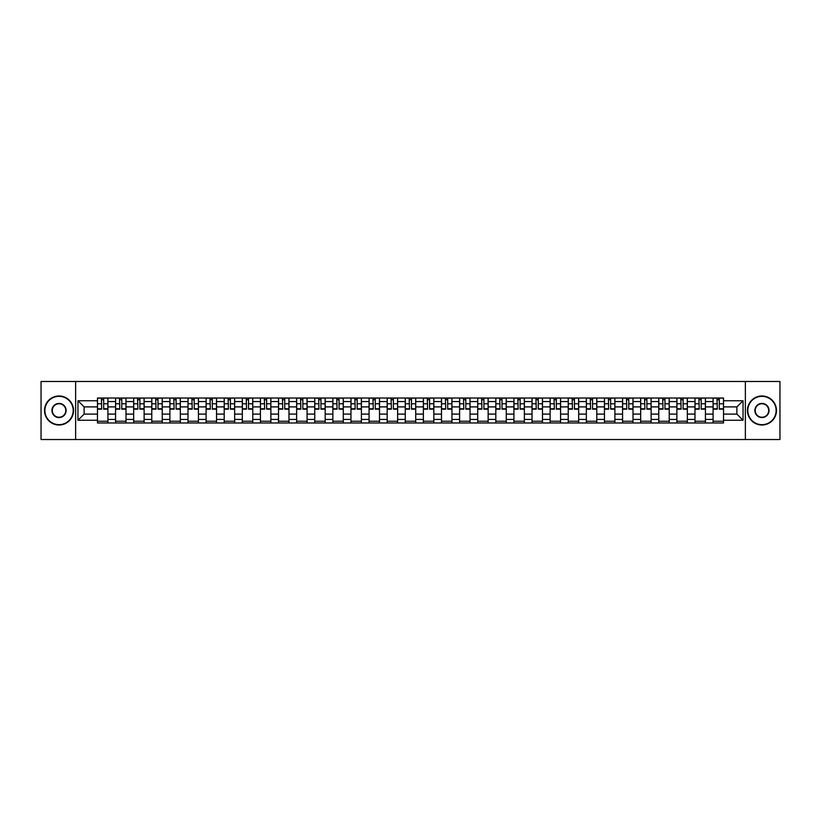 <?xml version="1.0" encoding="UTF-8"?>
<svg xmlns="http://www.w3.org/2000/svg" width="821" height="821" viewBox="0 0 821 821"><rect width="100%" height="100%" fill="white"/><g stroke="black" fill="none" stroke-linecap="round" stroke-linejoin="round"><path stroke-width="1.23" d="M745.365 439.522L779.95 439.522L779.95 381.478L41.05 381.478L41.05 439.522L745.365 439.522L745.365 381.478M115.566 422.979L115.566 401.561L107.91 401.561L107.91 422.979M107.91 401.561L107.91 398.021M115.566 401.561L115.566 398.021M126.013 398.021L126.013 422.979M133.669 422.979L133.669 398.021M144.116 398.021L144.116 422.979M151.782 422.979L151.782 398.021M162.23 398.021L162.23 422.979M169.885 422.979L169.885 398.021M180.333 398.021L180.333 422.979M187.999 422.979L187.999 398.021M198.436 398.021L198.436 422.979M206.102 422.979L206.102 398.021M216.549 398.021L216.549 422.979M224.205 422.979L224.205 398.021M234.652 398.021L234.652 422.979M242.318 422.979L242.318 398.021M252.765 398.021L252.765 422.979M260.421 422.979L260.421 398.021M270.868 398.021L270.868 422.979M278.524 422.979L278.524 398.021M288.971 398.021L288.971 422.979M296.638 422.979L296.638 398.021M307.085 398.021L307.085 422.979M314.741 422.979L314.741 398.021M325.188 398.021L325.188 422.979M332.854 422.979L332.854 398.021M343.291 398.021L343.291 422.979M350.957 422.979L350.957 398.021M361.404 398.021L361.404 422.979M369.06 422.979L369.06 398.021M379.507 398.021L379.507 422.979M387.173 422.979L387.173 398.021M397.621 398.021L397.621 422.979M405.276 422.979L405.276 398.021M415.724 398.021L415.724 422.979M423.379 422.979L423.379 398.021M433.827 398.021L433.827 422.979M441.493 422.979L441.493 398.021M451.94 398.021L451.94 422.979M459.596 422.979L459.596 398.021M470.043 398.021L470.043 422.979M477.709 422.979L477.709 398.021M488.146 398.021L488.146 422.979M495.812 422.979L495.812 398.021M506.259 398.021L506.259 422.979M513.915 422.979L513.915 398.021M524.362 398.021L524.362 422.979M532.029 422.979L532.029 398.021M542.476 398.021L542.476 422.979M550.132 422.979L550.132 398.021M560.579 398.021L560.579 422.979M568.235 422.979L568.235 398.021M578.682 398.021L578.682 422.979M586.348 422.979L586.348 398.021M596.795 398.021L596.795 422.979M604.451 422.979L604.451 398.021M614.898 398.021L614.898 422.979M622.564 422.979L622.564 398.021M633.001 398.021L633.001 422.979M640.667 422.979L640.667 398.021M651.115 398.021L651.115 422.979M658.77 422.979L658.77 398.021M669.218 398.021L669.218 422.979M676.884 422.979L676.884 398.021M687.331 398.021L687.331 422.979M694.987 422.979L694.987 398.021M705.434 398.021L705.434 422.979M713.09 422.979L713.09 398.021M713.09 414.102L705.434 414.102M694.987 414.102L687.331 414.102M676.884 414.102L669.218 414.102M658.77 414.102L651.115 414.102M640.667 414.102L633.001 414.102M622.564 414.102L614.898 414.102M604.451 414.102L596.795 414.102M586.348 414.102L578.682 414.102M568.235 414.102L560.579 414.102M550.132 414.102L542.476 414.102M532.029 414.102L524.362 414.102M513.915 414.102L506.259 414.102M495.812 414.102L488.146 414.102M477.709 414.102L470.043 414.102M459.596 414.102L451.94 414.102M441.493 414.102L433.827 414.102M423.379 414.102L415.724 414.102M405.276 414.102L397.621 414.102M387.173 414.102L379.507 414.102M369.06 414.102L361.404 414.102M350.957 414.102L343.291 414.102M332.854 414.102L325.188 414.102M314.741 414.102L307.085 414.102M296.638 414.102L288.971 414.102M278.524 414.102L270.868 414.102M260.421 414.102L252.765 414.102M242.318 414.102L234.652 414.102M224.205 414.102L216.549 414.102M206.102 414.102L198.436 414.102M187.999 414.102L180.333 414.102M169.885 414.102L162.23 414.102M151.782 414.102L144.116 414.102M133.669 414.102L126.013 414.102M115.566 414.102L107.91 414.102M713.09 406.898L705.434 406.898M694.987 406.898L687.331 406.898M676.884 406.898L669.218 406.898M658.77 406.898L651.115 406.898M640.667 406.898L633.001 406.898M622.564 406.898L614.898 406.898M604.451 406.898L596.795 406.898M586.348 406.898L578.682 406.898M568.235 406.898L560.579 406.898M550.132 406.898L542.476 406.898M532.029 406.898L524.362 406.898M513.915 406.898L506.259 406.898M495.812 406.898L488.146 406.898M477.709 406.898L470.043 406.898M459.596 406.898L451.94 406.898M441.493 406.898L433.827 406.898M423.379 406.898L415.724 406.898M405.276 406.898L397.621 406.898M387.173 406.898L379.507 406.898M369.06 406.898L361.404 406.898M350.957 406.898L343.291 406.898M332.854 406.898L325.188 406.898M314.741 406.898L307.085 406.898M296.638 406.898L288.971 406.898M278.524 406.898L270.868 406.898M260.421 406.898L252.765 406.898M242.318 406.898L234.652 406.898M224.205 406.898L216.549 406.898M206.102 406.898L198.436 406.898M187.999 406.898L180.333 406.898M169.885 406.898L162.23 406.898M151.782 406.898L144.116 406.898M133.669 406.898L126.013 406.898M115.566 406.898L107.91 406.898M84.111 414.102L97.463 414.102L97.463 406.898L84.111 406.898L84.111 414.102L77.964 420.249L77.964 400.751L97.463 400.751L97.463 406.898M723.537 406.898L723.537 414.102L736.889 414.102L736.889 406.898L723.537 406.898L723.537 398.021L97.463 398.021L97.463 400.751M723.537 400.751L743.036 400.751L743.036 420.249L723.537 420.249L723.537 414.102M97.463 414.102L97.463 422.979L723.537 422.979L723.537 420.249M97.463 420.249L77.964 420.249M75.635 439.522L75.635 381.478M107.91 421.235L97.463 421.235M101.701 399.765L103.672 399.765M126.013 421.235L115.566 421.235M119.804 399.765L121.775 399.765M144.116 421.235L133.669 421.235M137.907 399.765L139.888 399.765M162.23 421.235L151.782 421.235M156.021 399.765L157.991 399.765M180.333 421.235L169.885 421.235M174.124 399.765L176.094 399.765M198.436 421.235L187.999 421.235M192.227 399.765L194.208 399.765M216.549 421.235L206.102 421.235M210.34 399.765L212.311 399.765M234.652 421.235L224.205 421.235M228.443 399.765L230.414 399.765M252.765 421.235L242.318 421.235M246.557 399.765L248.527 399.765M270.868 421.235L260.421 421.235M264.66 399.765L266.63 399.765M288.971 421.235L278.524 421.235M282.763 399.765L284.743 399.765M307.085 421.235L296.638 421.235M300.876 399.765L302.846 399.765M325.188 421.235L314.741 421.235M318.979 399.765L320.949 399.765M343.291 421.235L332.854 421.235M337.082 399.765L339.063 399.765M361.404 421.235L350.957 421.235M355.195 399.765L357.166 399.765M379.507 421.235L369.06 421.235M373.298 399.765L375.269 399.765M397.621 421.235L387.173 421.235M391.401 399.765L393.382 399.765M415.724 421.235L405.276 421.235M409.515 399.765L411.485 399.765M433.827 421.235L423.379 421.235M427.618 399.765L429.599 399.765M451.94 421.235L441.493 421.235M445.731 399.765L447.702 399.765M470.043 421.235L459.596 421.235M463.834 399.765L465.805 399.765M488.146 421.235L477.709 421.235M481.937 399.765L483.918 399.765M506.259 421.235L495.812 421.235M500.051 399.765L502.021 399.765M524.362 421.235L513.915 421.235M518.154 399.765L520.124 399.765M542.476 421.235L532.029 421.235M536.257 399.765L538.237 399.765M560.579 421.235L550.132 421.235M554.37 399.765L556.34 399.765M578.682 421.235L568.235 421.235M572.473 399.765L574.443 399.765M596.795 421.235L586.348 421.235M590.586 399.765L592.557 399.765M614.898 421.235L604.451 421.235M608.689 399.765L610.66 399.765M633.001 421.235L622.564 421.235M626.792 399.765L628.773 399.765M651.115 421.235L640.667 421.235M644.906 399.765L646.876 399.765M669.218 421.235L658.77 421.235M663.009 399.765L664.979 399.765M687.331 421.235L676.884 421.235M681.112 399.765L683.093 399.765M705.434 421.235L694.987 421.235M699.225 399.765L701.196 399.765M723.537 421.235L713.09 421.235M717.328 399.765L719.299 399.765M77.964 400.751L84.111 406.898M736.889 414.102L743.036 420.249M736.889 406.898L743.036 400.751M103.672 409.166L103.672 398.134L107.849 398.134L107.849 409.166L103.672 409.166M101.701 399.653L103.672 399.653M104.021 398.134L97.514 398.134L97.514 409.166L101.701 409.166L101.352 398.134M121.775 409.166L121.775 398.134L125.952 398.134L125.952 409.166L121.775 409.166M119.804 399.653L121.775 399.653M122.124 398.134L115.628 398.134L115.628 409.166L119.804 409.166L119.456 398.134M139.888 409.166L139.888 398.134L144.065 398.134L144.065 409.166L139.888 409.166M137.907 399.653L139.888 399.653M140.227 398.134L133.731 398.134L133.731 409.166L137.907 409.166L137.559 398.134M157.991 409.166L157.991 398.134L162.168 398.134L162.168 409.166L157.991 409.166M156.021 399.653L157.991 399.653M158.34 398.134L151.834 398.134L151.834 409.166L156.021 409.166L155.672 398.134M59.04 424.662A14.162 14.162 0 0 0 73.202 410.5A14.162 14.162 0 0 0 59.04 396.338A14.162 14.162 0 0 0 44.878 410.5A14.162 14.162 0 0 0 59.04 424.662M59.04 395.989A14.511 14.511 0 0 1 73.551 410.5A14.511 14.511 0 0 1 59.04 425.011A14.511 14.511 0 0 1 44.529 410.5A14.511 14.511 0 0 1 59.04 395.989M59.04 417.581A7.081 7.081 0 0 1 51.959 410.5A7.081 7.081 0 0 1 59.04 403.419A7.081 7.081 0 0 1 66.121 410.5A7.081 7.081 0 0 1 59.04 417.581M59.04 403.768A6.732 6.732 0 0 0 52.308 410.5A6.732 6.732 0 0 0 59.04 417.232A6.732 6.732 0 0 0 65.772 410.5A6.732 6.732 0 0 0 59.04 403.768M761.96 424.662A14.162 14.162 0 0 0 776.122 410.5A14.162 14.162 0 0 0 761.96 396.338A14.162 14.162 0 0 0 747.798 410.5A14.162 14.162 0 0 0 761.96 424.662M761.96 395.989A14.511 14.511 0 0 1 776.471 410.5A14.511 14.511 0 0 1 761.96 425.011A14.511 14.511 0 0 1 747.449 410.5A14.511 14.511 0 0 1 761.96 395.989M761.96 417.581A7.081 7.081 0 0 1 754.879 410.5A7.081 7.081 0 0 1 761.96 403.419A7.081 7.081 0 0 1 769.041 410.5A7.081 7.081 0 0 1 761.96 417.581M761.96 403.768A6.732 6.732 0 0 0 755.228 410.5A6.732 6.732 0 0 0 761.96 417.232A6.732 6.732 0 0 0 768.692 410.5A6.732 6.732 0 0 0 761.96 403.768M176.094 409.166L176.094 398.134L180.271 398.134L180.271 409.166L176.094 409.166M174.124 399.653L176.094 399.653M176.443 398.134L169.947 398.134L169.947 409.166L174.124 409.166L173.775 398.134M194.208 409.166L194.208 398.134L198.384 398.134L198.384 409.166L194.208 409.166M192.227 399.653L194.208 399.653M194.556 398.134L188.05 398.134L188.05 409.166L192.227 409.166L191.878 398.134M212.311 409.166L212.311 398.134L216.487 398.134L216.487 409.166L212.311 409.166M210.34 399.653L212.311 399.653M212.66 398.134L206.163 398.134L206.163 409.166L210.34 409.166L209.991 398.134M230.414 409.166L230.414 398.134L234.601 398.134L234.601 409.166L230.414 409.166M228.443 399.653L230.414 399.653M230.763 398.134L224.266 398.134L224.266 409.166L228.443 409.166L228.094 398.134M248.527 409.166L248.527 398.134L252.704 398.134L252.704 409.166L248.527 409.166M246.557 399.653L248.527 399.653M248.876 398.134L242.369 398.134L242.369 409.166L246.557 409.166L246.208 398.134M266.63 409.166L266.63 398.134L270.807 398.134L270.807 409.166L266.63 409.166M264.66 399.653L266.63 399.653M266.979 398.134L260.483 398.134L260.483 409.166L264.66 409.166L264.311 398.134M284.743 409.166L284.743 398.134L288.92 398.134L288.92 409.166L284.743 409.166M282.763 399.653L284.743 399.653M285.082 398.134L278.586 398.134L278.586 409.166L282.763 409.166L282.414 398.134M302.846 409.166L302.846 398.134L307.023 398.134L307.023 409.166L302.846 409.166M300.876 399.653L302.846 399.653M303.195 398.134L296.689 398.134L296.689 409.166L300.876 409.166L300.527 398.134M320.949 409.166L320.949 398.134L325.126 398.134L325.126 409.166L320.949 409.166M318.979 399.653L320.949 399.653M321.298 398.134L314.802 398.134L314.802 409.166L318.979 409.166L318.63 398.134M339.063 409.166L339.063 398.134L343.24 398.134L343.24 409.166L339.063 409.166M337.082 399.653L339.063 399.653M339.412 398.134L332.905 398.134L332.905 409.166L337.082 409.166L336.733 398.134M357.166 409.166L357.166 398.134L361.343 398.134L361.343 409.166L357.166 409.166M355.195 399.653L357.166 399.653M357.515 398.134L351.019 398.134L351.019 409.166L355.195 409.166L354.846 398.134M375.269 409.166L375.269 398.134L379.456 398.134L379.456 409.166L375.269 409.166M373.298 399.653L375.269 399.653M375.618 398.134L369.122 398.134L369.122 409.166L373.298 409.166L372.95 398.134M393.382 409.166L393.382 398.134L397.559 398.134L397.559 409.166L393.382 409.166M391.401 399.653L393.382 399.653M393.731 398.134L387.225 398.134L387.225 409.166L391.401 409.166L391.063 398.134M411.485 409.166L411.485 398.134L415.662 398.134L415.662 409.166L411.485 409.166M409.515 399.653L411.485 399.653M411.834 398.134L405.338 398.134L405.338 409.166L409.515 409.166L409.166 398.134M429.599 409.166L429.599 398.134L433.775 398.134L433.775 409.166L429.599 409.166M427.618 399.653L429.599 399.653M429.937 398.134L423.441 398.134L423.441 409.166L427.618 409.166L427.269 398.134M447.702 409.166L447.702 398.134L451.878 398.134L451.878 409.166L447.702 409.166M445.731 399.653L447.702 399.653M448.05 398.134L441.544 398.134L441.544 409.166L445.731 409.166L445.382 398.134M465.805 409.166L465.805 398.134L469.981 398.134L469.981 409.166L465.805 409.166M463.834 399.653L465.805 399.653M466.154 398.134L459.657 398.134L459.657 409.166L463.834 409.166L463.485 398.134M483.918 409.166L483.918 398.134L488.095 398.134L488.095 409.166L483.918 409.166M481.937 399.653L483.918 399.653M484.267 398.134L477.76 398.134L477.76 409.166L481.937 409.166L481.588 398.134M502.021 409.166L502.021 398.134L506.198 398.134L506.198 409.166L502.021 409.166M500.051 399.653L502.021 399.653M502.37 398.134L495.874 398.134L495.874 409.166L500.051 409.166L499.702 398.134M520.124 409.166L520.124 398.134L524.311 398.134L524.311 409.166L520.124 409.166M518.154 399.653L520.124 399.653M520.473 398.134L513.977 398.134L513.977 409.166L518.154 409.166L517.805 398.134M538.237 409.166L538.237 398.134L542.414 398.134L542.414 409.166L538.237 409.166M536.257 399.653L538.237 399.653M538.586 398.134L532.08 398.134L532.08 409.166L536.257 409.166L535.918 398.134M556.34 409.166L556.34 398.134L560.517 398.134L560.517 409.166L556.34 409.166M554.37 399.653L556.34 399.653M556.689 398.134L550.193 398.134L550.193 409.166L554.37 409.166L554.021 398.134M574.443 409.166L574.443 398.134L578.631 398.134L578.631 409.166L574.443 409.166M572.473 399.653L574.443 399.653M574.792 398.134L568.296 398.134L568.296 409.166L572.473 409.166L572.124 398.134M592.557 409.166L592.557 398.134L596.734 398.134L596.734 409.166L592.557 409.166M590.586 399.653L592.557 399.653M592.906 398.134L586.399 398.134L586.399 409.166L590.586 409.166L590.237 398.134M610.66 409.166L610.66 398.134L614.837 398.134L614.837 409.166L610.66 409.166M608.689 399.653L610.66 399.653M611.009 398.134L604.513 398.134L604.513 409.166L608.689 409.166L608.34 398.134M628.773 409.166L628.773 398.134L632.95 398.134L632.95 409.166L628.773 409.166M626.792 399.653L628.773 399.653M629.122 398.134L622.616 398.134L622.616 409.166L626.792 409.166L626.444 398.134M646.876 409.166L646.876 398.134L651.053 398.134L651.053 409.166L646.876 409.166M644.906 399.653L646.876 399.653M647.225 398.134L640.729 398.134L640.729 409.166L644.906 409.166L644.557 398.134M664.979 409.166L664.979 398.134L669.166 398.134L669.166 409.166L664.979 409.166M663.009 399.653L664.979 399.653M665.328 398.134L658.832 398.134L658.832 409.166L663.009 409.166L662.66 398.134M683.093 409.166L683.093 398.134L687.269 398.134L687.269 409.166L683.093 409.166M681.112 399.653L683.093 399.653M683.441 398.134L676.935 398.134L676.935 409.166L681.112 409.166L680.773 398.134M701.196 409.166L701.196 398.134L705.372 398.134L705.372 409.166L701.196 409.166M699.225 399.653L701.196 399.653M701.545 398.134L695.048 398.134L695.048 409.166L699.225 409.166L698.876 398.134M719.299 409.166L719.299 398.134L723.486 398.134L723.486 409.166L719.299 409.166M717.328 399.653L719.299 399.653M719.648 398.134L713.151 398.134L713.151 409.166L717.328 409.166L716.979 398.134M694.987 401.561L687.331 401.561M676.884 401.561L669.218 401.561M658.77 401.561L651.115 401.561M640.667 401.561L633.001 401.561M622.564 401.561L614.898 401.561M604.451 401.561L596.795 401.561M586.348 401.561L578.682 401.561M568.235 401.561L560.579 401.561M550.132 401.561L542.476 401.561M532.029 401.561L524.362 401.561M513.915 401.561L506.259 401.561M495.812 401.561L488.146 401.561M477.709 401.561L470.043 401.561M459.596 401.561L451.94 401.561M441.493 401.561L433.827 401.561M423.379 401.561L415.724 401.561M405.276 401.561L397.621 401.561M387.173 401.561L379.507 401.561M369.06 401.561L361.404 401.561M350.957 401.561L343.291 401.561M332.854 401.561L325.188 401.561M314.741 401.561L307.085 401.561M296.638 401.561L288.971 401.561M278.524 401.561L270.868 401.561M260.421 401.561L252.765 401.561M242.318 401.561L234.652 401.561M224.205 401.561L216.549 401.561M206.102 401.561L198.436 401.561M187.999 401.561L180.333 401.561M169.885 401.561L162.23 401.561M151.782 401.561L144.116 401.561M133.669 401.561L126.013 401.561M713.09 401.561L705.434 401.561M694.987 419.439L687.331 419.439M676.884 419.439L669.218 419.439M658.77 419.439L651.115 419.439M640.667 419.439L633.001 419.439M622.564 419.439L614.898 419.439M604.451 419.439L596.795 419.439M586.348 419.439L578.682 419.439M568.235 419.439L560.579 419.439M550.132 419.439L542.476 419.439M532.029 419.439L524.362 419.439M513.915 419.439L506.259 419.439M495.812 419.439L488.146 419.439M477.709 419.439L470.043 419.439M459.596 419.439L451.94 419.439M441.493 419.439L433.827 419.439M423.379 419.439L415.724 419.439M405.276 419.439L397.621 419.439M387.173 419.439L379.507 419.439M369.06 419.439L361.404 419.439M350.957 419.439L343.291 419.439M332.854 419.439L325.188 419.439M314.741 419.439L307.085 419.439M296.638 419.439L288.971 419.439M278.524 419.439L270.868 419.439M260.421 419.439L252.765 419.439M242.318 419.439L234.652 419.439M224.205 419.439L216.549 419.439M206.102 419.439L198.436 419.439M187.999 419.439L180.333 419.439M169.885 419.439L162.23 419.439M151.782 419.439L144.116 419.439M133.669 419.439L126.013 419.439M115.566 419.439L107.91 419.439M713.09 419.439L705.434 419.439M103.672 408.766L107.849 408.766M103.672 403.778L107.849 403.778M97.514 408.766L101.701 408.766M97.514 403.778L101.701 403.778M121.775 408.766L125.952 408.766M121.775 403.778L125.952 403.778M115.628 408.766L119.804 408.766M115.628 403.778L119.804 403.778M139.888 408.766L144.065 408.766M139.888 403.778L144.065 403.778M133.731 408.766L137.907 408.766M133.731 403.778L137.907 403.778M157.991 408.766L162.168 408.766M157.991 403.778L162.168 403.778M151.834 408.766L156.021 408.766M151.834 403.778L156.021 403.778M176.094 408.766L180.271 408.766M176.094 403.778L180.271 403.778M169.947 408.766L174.124 408.766M169.947 403.778L174.124 403.778M194.208 408.766L198.384 408.766M194.208 403.778L198.384 403.778M188.05 408.766L192.227 408.766M188.05 403.778L192.227 403.778M212.311 408.766L216.487 408.766M212.311 403.778L216.487 403.778M206.163 408.766L210.34 408.766M206.163 403.778L210.34 403.778M230.414 408.766L234.601 408.766M230.414 403.778L234.601 403.778M224.266 408.766L228.443 408.766M224.266 403.778L228.443 403.778M248.527 408.766L252.704 408.766M248.527 403.778L252.704 403.778M242.369 408.766L246.557 408.766M242.369 403.778L246.557 403.778M266.63 408.766L270.807 408.766M266.63 403.778L270.807 403.778M260.483 408.766L264.66 408.766M260.483 403.778L264.66 403.778M284.743 408.766L288.92 408.766M284.743 403.778L288.92 403.778M278.586 408.766L282.763 408.766M278.586 403.778L282.763 403.778M302.846 408.766L307.023 408.766M302.846 403.778L307.023 403.778M296.689 408.766L300.876 408.766M296.689 403.778L300.876 403.778M320.949 408.766L325.126 408.766M320.949 403.778L325.126 403.778M314.802 408.766L318.979 408.766M314.802 403.778L318.979 403.778M339.063 408.766L343.24 408.766M339.063 403.778L343.24 403.778M332.905 408.766L337.082 408.766M332.905 403.778L337.082 403.778M357.166 408.766L361.343 408.766M357.166 403.778L361.343 403.778M351.019 408.766L355.195 408.766M351.019 403.778L355.195 403.778M375.269 408.766L379.456 408.766M375.269 403.778L379.456 403.778M369.122 408.766L373.298 408.766M369.122 403.778L373.298 403.778M393.382 408.766L397.559 408.766M393.382 403.778L397.559 403.778M387.225 408.766L391.401 408.766M387.225 403.778L391.401 403.778M411.485 408.766L415.662 408.766M411.485 403.778L415.662 403.778M405.338 408.766L409.515 408.766M405.338 403.778L409.515 403.778M429.599 408.766L433.775 408.766M429.599 403.778L433.775 403.778M423.441 408.766L427.618 408.766M423.441 403.778L427.618 403.778M447.702 408.766L451.878 408.766M447.702 403.778L451.878 403.778M441.544 408.766L445.731 408.766M441.544 403.778L445.731 403.778M465.805 408.766L469.981 408.766M465.805 403.778L469.981 403.778M459.657 408.766L463.834 408.766M459.657 403.778L463.834 403.778M483.918 408.766L488.095 408.766M483.918 403.778L488.095 403.778M477.76 408.766L481.937 408.766M477.76 403.778L481.937 403.778M502.021 408.766L506.198 408.766M502.021 403.778L506.198 403.778M495.874 408.766L500.051 408.766M495.874 403.778L500.051 403.778M520.124 408.766L524.311 408.766M520.124 403.778L524.311 403.778M513.977 408.766L518.154 408.766M513.977 403.778L518.154 403.778M538.237 408.766L542.414 408.766M538.237 403.778L542.414 403.778M532.08 408.766L536.257 408.766M532.08 403.778L536.257 403.778M556.34 408.766L560.517 408.766M556.34 403.778L560.517 403.778M550.193 408.766L554.37 408.766M550.193 403.778L554.37 403.778M574.443 408.766L578.631 408.766M574.443 403.778L578.631 403.778M568.296 408.766L572.473 408.766M568.296 403.778L572.473 403.778M592.557 408.766L596.734 408.766M592.557 403.778L596.734 403.778M586.399 408.766L590.586 408.766M586.399 403.778L590.586 403.778M610.66 408.766L614.837 408.766M610.66 403.778L614.837 403.778M604.513 408.766L608.689 408.766M604.513 403.778L608.689 403.778M628.773 408.766L632.95 408.766M628.773 403.778L632.95 403.778M622.616 408.766L626.792 408.766M622.616 403.778L626.792 403.778M646.876 408.766L651.053 408.766M646.876 403.778L651.053 403.778M640.729 408.766L644.906 408.766M640.729 403.778L644.906 403.778M664.979 408.766L669.166 408.766M664.979 403.778L669.166 403.778M658.832 408.766L663.009 408.766M658.832 403.778L663.009 403.778M683.093 408.766L687.269 408.766M683.093 403.778L687.269 403.778M676.935 408.766L681.112 408.766M676.935 403.778L681.112 403.778M701.196 408.766L705.372 408.766M701.196 403.778L705.372 403.778M695.048 408.766L699.225 408.766M695.048 403.778L699.225 403.778M719.299 408.766L723.486 408.766M719.299 403.778L723.486 403.778M713.151 408.766L717.328 408.766M713.151 403.778L717.328 403.778"/></g></svg>
